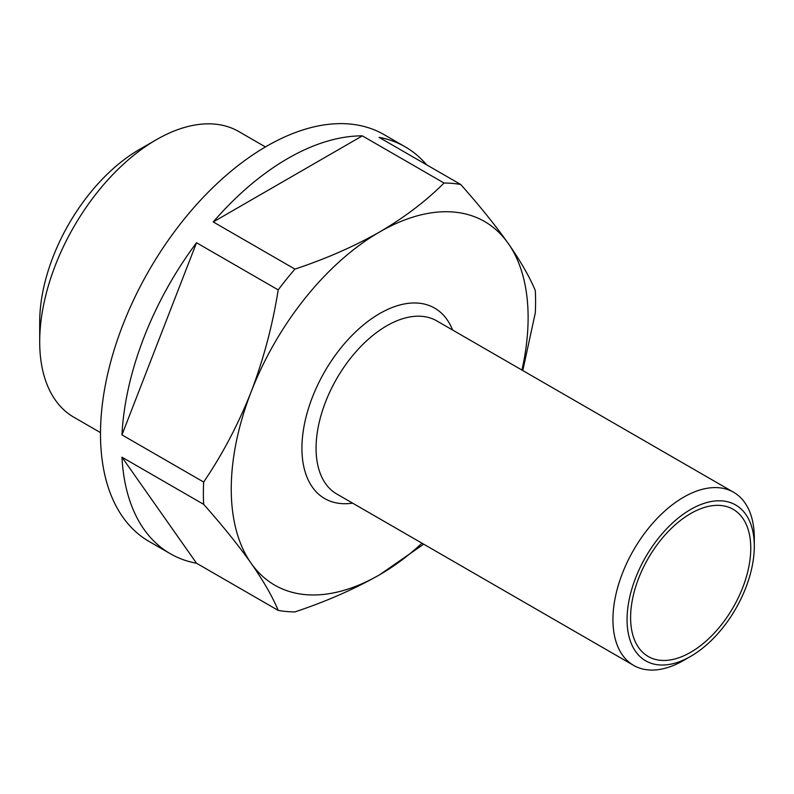 <?xml version="1.0" encoding="UTF-8"?>
<svg xmlns="http://www.w3.org/2000/svg" width="794" height="794" viewBox="0 0 794 794"><rect width="100%" height="100%" fill="white"/><g stroke="black" fill="none" stroke-linecap="round" stroke-linejoin="round"><path stroke-width="1.19" d="M690.691 513.529A84.968 49.059 -60 0 1 733.17 509.321A84.968 49.059 -60 0 1 746.191 577.407A84.968 49.059 -60 0 1 690.691 652.281A84.968 49.059 -60 0 1 648.202 656.489A84.968 49.059 -60 0 1 635.18 588.404A84.968 49.059 -60 0 1 690.691 513.529M100.491 432.611L73.862 417.237A164.934 95.22 -60 0 1 39.7 341.728L39.7 322.136A140.945 81.375 -60 0 1 139.357 149.52A140.945 81.375 -60 0 1 139.367 149.52L156.329 139.724A164.934 95.22 -60 0 1 238.796 131.556L265.424 146.93M39.7 341.728A164.934 95.22 -60 0 1 156.329 139.724L139.357 149.52M683.614 660.439L690.691 656.36L683.614 660.439A99.965 57.714 -60 0 1 633.642 665.392A99.965 57.714 -60 0 1 618.318 585.287A99.965 57.714 -60 0 1 683.614 497.203A99.965 57.714 -60 0 1 733.596 492.26A99.965 57.714 -60 0 1 754.3 538.014L754.3 546.173A89.96 51.938 -60 0 1 690.691 656.36A89.96 51.938 -60 0 1 627.071 619.628A89.96 51.938 -60 0 1 690.691 509.45A89.96 51.938 -60 0 1 754.3 546.173M422.001 543.205A209.914 121.194 -60 0 1 379.681 574.747C354.015 589.287 325.768 601.673 294.931 611.896A234.905 135.625 -60 0 1 278.208 610.407L196.525 563.244A234.905 135.625 -60 0 1 170.343 553.736A234.905 135.625 -60 0 1 121.968 457.185L203.661 504.339A234.905 135.625 -60 0 1 203.661 482.047L121.968 434.894A234.905 135.625 -60 0 1 196.525 242.746L278.208 289.899A234.905 135.625 -60 0 1 294.931 269.106L213.239 221.943A234.905 135.625 -60 0 1 287.795 158.492A234.905 135.625 -60 0 1 362.352 135.863L444.035 183.017A234.905 135.625 -60 0 1 460.748 184.516L379.066 137.352A234.905 135.625 -60 0 1 405.248 146.86A234.905 135.625 -60 0 1 426.577 164.785M170.343 553.736L149.143 541.488A234.905 135.625 -60 0 1 113.135 353.261A234.905 135.625 -60 0 1 266.595 146.255A234.905 135.625 -60 0 1 384.048 134.623L405.248 146.86M278.208 289.899C272.56 325.282 263.539 359.275 251.132 391.869A209.914 121.194 -60 0 1 379.681 231.947C354.015 246.497 325.768 258.884 294.931 269.106M203.661 504.339C222.509 525.578 238.329 545.22 251.132 563.264A209.914 121.194 -60 0 1 251.132 391.869C238.279 424.324 222.459 454.376 203.661 482.047M444.035 183.017C426.07 201.021 404.622 217.328 379.681 231.947A209.914 121.194 -60 0 1 508.229 243.43C495.377 225.327 479.546 205.686 460.748 184.516M521.956 370.064A209.914 121.194 -60 0 0 508.229 243.43C520.626 261.246 529.658 276.957 535.305 290.574A234.905 135.625 -60 0 1 535.305 312.866L522.789 370.55M278.208 610.407C272.59 596.84 263.558 581.119 251.132 563.264A209.914 121.194 -60 0 0 379.681 574.747L423.698 544.188M121.968 457.185L196.525 563.244M362.352 135.863L213.239 221.943M196.525 242.746L121.968 434.894M633.642 665.392L336.775 493.997A99.965 57.714 -60 0 1 321.451 413.902A99.965 57.714 -60 0 1 386.747 325.808A99.965 57.714 -60 0 1 436.73 320.865L733.596 492.26M352.605 503.138A109.959 63.48 -60 0 1 303.159 431.648A109.959 63.48 -60 0 1 379.681 313.57A109.959 63.48 -60 0 1 452.57 330.006"/></g></svg>

